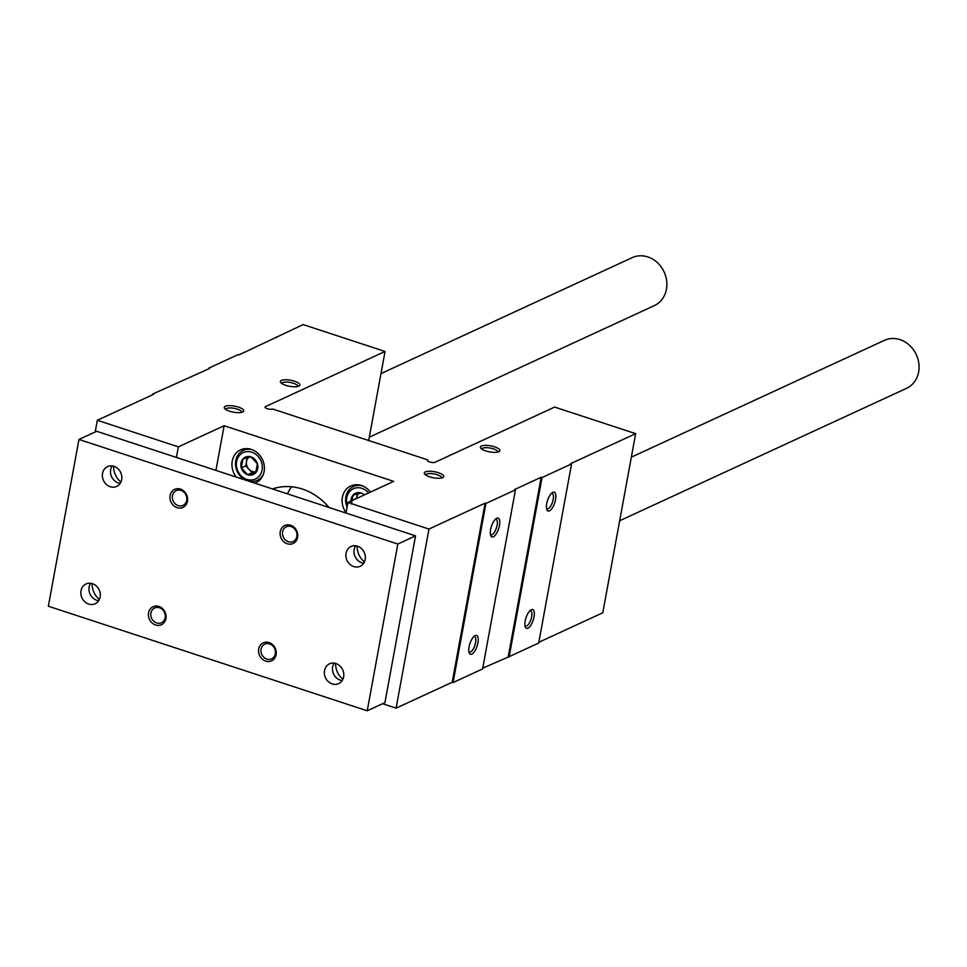 <?xml version="1.0" encoding="UTF-8"?>
<svg xmlns="http://www.w3.org/2000/svg" width="967" height="967" viewBox="0 0 967 967"><rect width="100%" height="100%" fill="white"/><g stroke="black" fill="none" stroke-linecap="round" stroke-linejoin="round"><path stroke-width="1.45" d="M538.837 642.281L602.792 612.764L635.657 433.651L554.635 407.083L435.053 462.274A4.122 1.281 10.4 0 1 430.363 462.166A4.122 1.281 10.4 0 1 427.366 460.34A4.122 1.281 10.4 0 1 427.801 459.893L272.706 409.029A4.122 1.281 10.4 0 1 268.028 408.92A4.122 1.281 10.4 0 1 265.031 407.095A4.122 1.281 10.4 0 1 265.466 406.648L385.047 351.456L303.154 324.598L239.067 354.865L238.196 354.575L208.667 368.209L208.534 368.959M208.667 368.209L209.537 368.487L152.568 394.101L152.423 394.85M555.566 499.576A9.912 3.795 108.2 0 0 552.459 492.554A9.912 3.795 108.2 0 0 547.54 500.435A9.912 3.795 108.2 0 0 546.838 509.694A9.912 3.795 108.2 0 0 551.299 509.343A9.912 3.795 108.2 0 0 555.566 499.576M534.026 616.922A9.912 3.795 108.2 0 0 530.919 609.911A9.912 3.795 108.2 0 0 526 617.78A9.912 3.795 108.2 0 0 525.299 627.039A9.912 3.795 108.2 0 0 529.759 626.689A9.912 3.795 108.2 0 0 534.026 616.922M509.174 656.653L538.692 643.031L571.57 463.918L542.04 477.553L509.174 656.653L482.726 668.173M385.047 351.456L368.705 440.517M276.586 336.867L276.441 337.616M95.189 431.959L97.329 420.282L178.363 446.863L176.417 457.427M178.363 446.863L224.126 425.734L215.931 470.397M346.065 512.679A18.168 15.81 65.2 0 1 342.391 497.256A18.168 15.81 65.2 0 1 350.719 486.002A18.168 15.81 65.2 0 1 370.434 492.094M236.323 477.082A18.168 15.81 65.2 0 1 232.225 461.126A18.168 15.81 65.2 0 1 240.565 449.873A18.168 15.81 65.2 0 1 262.528 459.736A18.168 15.81 65.2 0 1 255.784 482.847A18.168 15.81 65.2 0 1 254.962 483.198M272.489 488.939A57.79 50.296 65.2 0 1 328.961 507.47M224.126 425.734L393.714 481.361L347.939 502.477L346.005 513.054M382.557 703.722L396.095 708.158L428.961 529.058L347.939 502.477M477.928 642.813A9.912 3.795 108.2 0 0 474.809 635.803A9.912 3.795 108.2 0 0 469.889 643.671A9.912 3.795 108.2 0 0 469.2 652.93A9.912 3.795 108.2 0 0 473.661 652.592A9.912 3.795 108.2 0 0 477.928 642.813M499.468 525.468A9.912 3.795 108.2 0 0 496.349 518.457A9.912 3.795 108.2 0 0 491.429 526.326A9.912 3.795 108.2 0 0 490.728 535.585A9.912 3.795 108.2 0 0 495.201 535.247A9.912 3.795 108.2 0 0 499.468 525.468M453.064 682.557L482.593 668.922L515.471 489.822L485.942 503.444L453.064 682.557L452.193 682.267L396.095 708.158M427.801 459.893L427.619 460.908M291.55 486.776A57.79 50.296 -114.8 0 0 287.441 493.847M97.329 420.282L153.439 394.391L152.568 394.101M485.942 503.444L485.071 503.154L428.961 529.058M542.04 477.553L541.169 477.263L514.601 489.532L515.471 489.822M635.657 433.651L570.699 463.64L571.57 463.918M294.536 381.216A9.912 3.07 -169.6 0 1 299.141 385.942A9.912 3.07 -169.6 0 1 289.556 386.28A9.912 3.07 -169.6 0 1 280.72 382.557A9.912 3.07 -169.6 0 1 283.911 379.826A9.912 3.07 -169.6 0 1 294.536 381.216M494.56 446.827A9.912 3.07 -169.6 0 1 499.165 451.541A9.912 3.07 -169.6 0 1 489.58 451.891A9.912 3.07 -169.6 0 1 480.744 448.156A9.912 3.07 -169.6 0 1 483.935 445.436A9.912 3.07 -169.6 0 1 494.56 446.827M238.438 407.107A9.912 3.07 -169.6 0 1 243.031 411.833A9.912 3.07 -169.6 0 1 233.446 412.172A9.912 3.07 -169.6 0 1 224.61 408.449A9.912 3.07 -169.6 0 1 227.813 405.729A9.912 3.07 -169.6 0 1 238.438 407.107M438.462 472.718A9.912 3.07 -169.6 0 1 443.055 477.432A9.912 3.07 -169.6 0 1 433.47 477.783A9.912 3.07 -169.6 0 1 424.634 474.06A9.912 3.07 -169.6 0 1 427.837 471.328A9.912 3.07 -169.6 0 1 438.462 472.718M245.316 449.498A18.168 15.81 65.2 0 1 246.065 448.591M260.316 479.487A18.168 15.81 65.2 0 1 259.156 479.475M355.469 485.627A18.168 15.81 65.2 0 1 356.219 484.721M425.722 475.027A8.123 2.514 -169.6 0 1 425.734 474.966A8.123 2.514 -169.6 0 1 437.35 474.761A8.123 2.514 -169.6 0 1 441.701 477.903A8.123 2.514 -169.6 0 1 441.689 477.964M225.71 409.428A8.123 2.514 -169.6 0 1 225.71 409.367A8.123 2.514 -169.6 0 1 237.326 409.15A8.123 2.514 -169.6 0 1 241.677 412.293A8.123 2.514 -169.6 0 1 241.665 412.353M490.414 534.376A8.123 3.106 108.2 0 0 490.934 534.715A8.123 3.106 108.2 0 0 497.098 525.323A8.123 3.106 108.2 0 0 495.998 519.279A8.123 3.106 108.2 0 0 495.37 519.243M468.874 651.722A8.123 3.106 108.2 0 0 469.394 652.06A8.123 3.106 108.2 0 0 475.559 642.668A8.123 3.106 108.2 0 0 474.459 636.624A8.123 3.106 108.2 0 0 473.842 636.588M481.832 449.135A8.123 2.514 -169.6 0 1 481.844 449.075A8.123 2.514 -169.6 0 1 493.448 448.869A8.123 2.514 -169.6 0 1 497.812 452A8.123 2.514 -169.6 0 1 497.8 452.06M281.808 383.524A8.123 2.514 -169.6 0 1 281.82 383.464A8.123 2.514 -169.6 0 1 293.436 383.258A8.123 2.514 -169.6 0 1 297.788 386.401A8.123 2.514 -169.6 0 1 297.776 386.462M546.512 508.485A8.123 3.106 108.2 0 0 547.032 508.811A8.123 3.106 108.2 0 0 553.197 499.431A8.123 3.106 108.2 0 0 552.097 493.388A8.123 3.106 108.2 0 0 551.48 493.351M524.972 625.83A8.123 3.106 108.2 0 0 525.504 626.157A8.123 3.106 108.2 0 0 531.657 616.777A8.123 3.106 108.2 0 0 530.557 610.733A8.123 3.106 108.2 0 0 529.94 610.697M485.071 503.154L452.193 682.267M541.169 477.263L508.304 656.375M397.836 544.046L78.956 439.453L48.35 606.212L367.23 710.793L397.836 544.046L415.544 535.863L96.676 431.282L78.956 439.453M415.544 535.863L384.939 702.622L367.23 710.793M120.911 482.086A18.168 15.81 65.2 0 1 113.574 466.203M99.371 599.431A18.168 15.81 65.2 0 1 92.046 583.548M342.874 679.305A18.168 15.81 65.2 0 1 335.549 663.422M364.414 561.96A18.168 15.81 65.2 0 1 357.089 546.077M102.538 473.383A10.903 9.489 65.2 0 1 107.542 466.626A10.903 9.489 65.2 0 1 120.718 472.549A10.903 9.489 65.2 0 1 116.669 486.413A10.903 9.489 65.2 0 1 106.297 484.37A10.903 9.489 65.2 0 1 102.538 473.383M80.998 590.728A10.903 9.489 65.2 0 1 86.003 583.971A10.903 9.489 65.2 0 1 99.178 589.894A10.903 9.489 65.2 0 1 95.141 603.759A10.903 9.489 65.2 0 1 84.758 601.716A10.903 9.489 65.2 0 1 80.998 590.728M324.513 670.59A10.903 9.489 65.2 0 1 329.505 663.833A10.903 9.489 65.2 0 1 342.681 669.756A10.903 9.489 65.2 0 1 338.643 683.621A10.903 9.489 65.2 0 1 328.272 681.578A10.903 9.489 65.2 0 1 324.513 670.59M346.041 553.245A10.903 9.489 65.2 0 1 351.045 546.488A10.903 9.489 65.2 0 1 364.221 552.411A10.903 9.489 65.2 0 1 360.183 566.275A10.903 9.489 65.2 0 1 349.8 564.232A10.903 9.489 65.2 0 1 346.041 553.245M170.083 495.539A9.912 8.618 65.2 0 1 184.6 491.792A9.912 8.618 65.2 0 1 181.651 507.832A9.912 8.618 65.2 0 1 170.083 495.539M148.543 612.885A9.912 8.618 65.2 0 1 163.06 609.137A9.912 8.618 65.2 0 1 160.123 625.178A9.912 8.618 65.2 0 1 148.543 612.885M258.709 649.014A9.912 8.618 65.2 0 1 273.226 645.267A9.912 8.618 65.2 0 1 270.276 661.307A9.912 8.618 65.2 0 1 258.709 649.014M280.237 531.669A9.912 8.618 65.2 0 1 294.754 527.922A9.912 8.618 65.2 0 1 291.816 543.962A9.912 8.618 65.2 0 1 280.237 531.669M282.606 531.814A8.123 7.071 65.2 0 1 286.341 526.773A8.123 7.071 65.2 0 1 296.156 531.185A8.123 7.071 65.2 0 1 293.134 541.52A8.123 7.071 65.2 0 1 285.41 539.997A8.123 7.071 65.2 0 1 282.606 531.814M261.078 649.159A8.123 7.071 65.2 0 1 264.801 644.119A8.123 7.071 65.2 0 1 274.616 648.531A8.123 7.071 65.2 0 1 271.606 658.865A8.123 7.071 65.2 0 1 263.87 657.342A8.123 7.071 65.2 0 1 261.078 649.159M150.912 613.03A8.123 7.071 65.2 0 1 154.635 607.989A8.123 7.071 65.2 0 1 164.463 612.401A8.123 7.071 65.2 0 1 161.441 622.736A8.123 7.071 65.2 0 1 153.717 621.213A8.123 7.071 65.2 0 1 150.912 613.03M172.452 495.684A8.123 7.071 65.2 0 1 176.175 490.644A8.123 7.071 65.2 0 1 185.99 495.056A8.123 7.071 65.2 0 1 182.981 505.39A8.123 7.071 65.2 0 1 175.257 503.867A8.123 7.071 65.2 0 1 172.452 495.684M363.701 563.241A10.903 9.489 65.2 0 1 354.164 549.498A10.903 9.489 65.2 0 1 355.651 545.787M342.161 680.587A10.903 9.489 65.2 0 1 332.624 666.843A10.903 9.489 65.2 0 1 334.111 663.132M98.658 600.712A10.903 9.489 65.2 0 1 89.121 586.981A10.903 9.489 65.2 0 1 90.608 583.27M120.198 483.367A10.903 9.489 65.2 0 1 110.661 469.636A10.903 9.489 65.2 0 1 112.136 465.925M369.321 437.169L654.333 305.62A26.423 22.99 -114.8 0 0 666.444 289.242A26.423 22.99 -114.8 0 0 657.33 262.601A26.423 22.99 -114.8 0 0 632.188 257.645L380.986 373.588M619.678 520.742L906.526 388.335A26.423 22.99 -114.8 0 0 918.65 371.957A26.423 22.99 -114.8 0 0 909.536 345.328A26.423 22.99 -114.8 0 0 884.394 340.36L631.342 457.161M351.444 504.025L353.076 495.116L361.15 493.025A9.537 8.292 65.2 0 1 364.378 494.899M350.985 501.075A9.537 8.292 65.2 0 1 353.076 495.116A9.537 8.292 65.2 0 1 361.15 493.025M347.371 505.596A14.529 12.644 65.2 0 1 349.558 491.695A14.529 12.644 65.2 0 1 362.009 488.359A14.529 12.644 65.2 0 1 368.632 492.928M347.105 507.022A16.512 14.372 65.2 0 1 353.475 486.546A16.512 14.372 65.2 0 1 362.395 485.845M356.569 498.501A8.256 7.18 65.2 0 1 356.69 497.522L356.509 498.525M357.355 493.895L356.69 497.522A8.256 7.18 65.2 0 1 358.817 493.533M255.784 472.645L247.721 474.724L241.291 467.895L242.922 458.974L250.985 456.895L257.415 463.737L255.784 472.645A9.537 8.292 65.2 0 1 247.721 474.724A9.537 8.292 65.2 0 1 241.291 467.895A9.537 8.292 65.2 0 1 242.922 458.974A9.537 8.292 65.2 0 1 250.985 456.895A9.537 8.292 65.2 0 1 257.415 463.737A9.537 8.292 65.2 0 1 255.784 472.645M251.843 452.23A14.529 12.644 65.2 0 1 259.156 476.235A14.529 12.644 65.2 0 1 237.06 468.983A14.529 12.644 65.2 0 1 251.843 452.23M263.471 474.06A16.512 14.372 65.2 0 1 257.162 480.394A16.512 14.372 65.2 0 1 249.244 481.324M245.606 480.128A16.512 14.372 65.2 0 1 235.525 465.054A16.512 14.372 65.2 0 1 243.321 450.417A16.512 14.372 65.2 0 1 252.23 449.715M248.93 469.273A8.256 7.18 65.2 0 1 246.537 461.392L245.715 465.852L252.145 472.682L256.146 471.654A8.256 7.18 65.2 0 1 252.363 471.485A8.256 7.18 65.2 0 1 248.93 469.273M247.201 457.766L246.537 461.392A8.256 7.18 65.2 0 1 248.652 457.391M245.715 465.852L241.291 467.895M252.145 472.682L247.721 474.724M265.466 406.648L265.284 407.663M353.475 486.546L357.391 484.745M257.162 480.394L261.066 478.592M243.321 450.417L247.226 448.603"/></g></svg>
